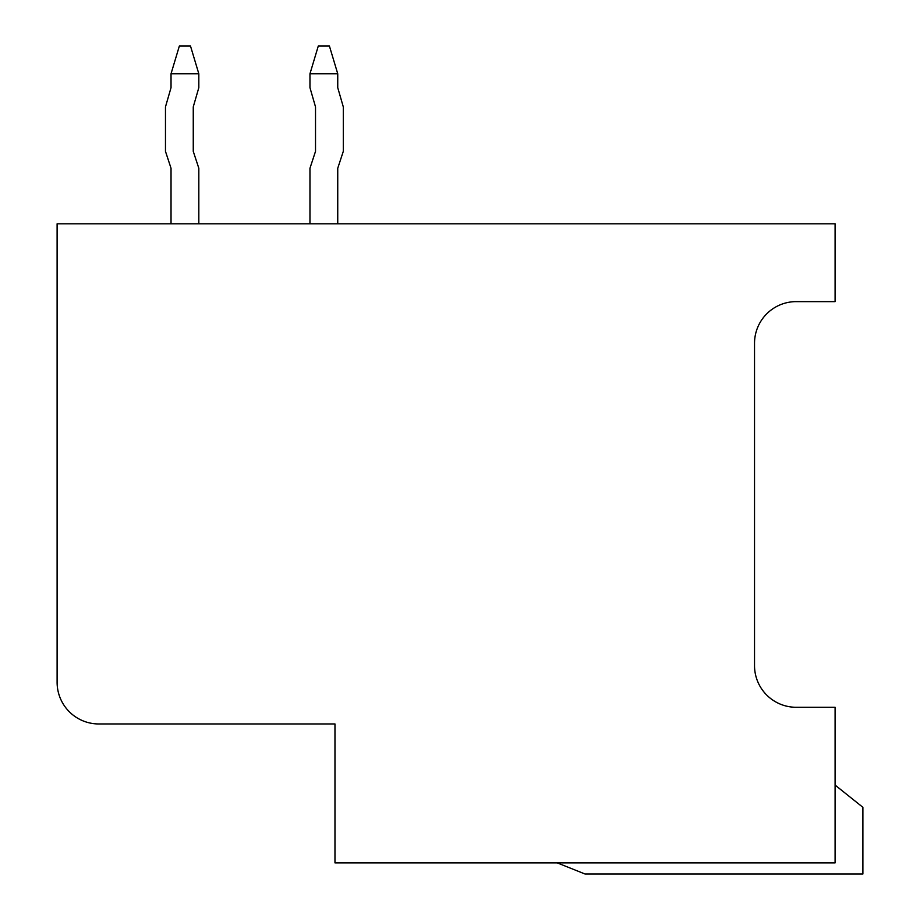 <?xml version="1.0" encoding="UTF-8"?>
<svg xmlns="http://www.w3.org/2000/svg" width="920" height="920" viewBox="0 0 920 920"><rect width="100%" height="100%" fill="white"/><g stroke="black" fill="none" stroke-linecap="round" stroke-linejoin="round"><path stroke-width="1.38" d="M309.959 223.824L309.959 168.256L315.514 151.352L315.514 106.892L309.959 87.676L309.959 73.784L318.297 46L329.406 46L337.743 73.784L337.743 87.676L343.298 106.892L343.298 151.352L337.743 168.256L337.743 223.824M337.743 73.784L309.959 73.784M315.514 151.352L315.514 106.892L315.514 151.352M179.365 46L171.028 73.784L198.823 73.784L190.486 46L179.365 46M198.823 73.784L198.823 87.676L193.257 106.892L193.257 151.352L198.823 168.256L198.823 223.824M171.028 223.824L171.028 168.256L171.028 223.824L171.028 168.256L171.028 223.824L171.028 168.256L171.028 223.824L171.028 168.256L171.028 223.824L171.028 168.256L171.028 223.824L171.028 168.256L171.028 223.824L171.028 168.256L171.028 223.824L171.028 168.256L171.028 223.824L171.028 168.256L165.473 151.352L165.473 106.892L171.028 87.676L171.028 73.784M193.257 106.892L193.257 151.352L193.257 106.892M57.109 546.135L57.109 682.283A41.676 41.676 0 0 0 98.796 723.959L334.972 723.959L334.972 862.891L835.095 862.891L835.095 707.284L796.202 707.284A41.676 41.676 0 0 1 754.526 665.608A41.676 41.676 0 0 0 796.202 707.284M98.796 723.959L334.972 723.959L334.972 760.081M796.202 301.622A41.676 41.676 0 0 0 754.526 343.298A41.676 41.676 0 0 1 796.202 301.622L835.095 301.622L835.095 223.824L57.109 223.824L57.109 682.283M557.244 862.891L585.028 874L862.891 874L862.891 807.311L835.095 785.082M754.526 665.608L754.526 343.298"/></g></svg>
